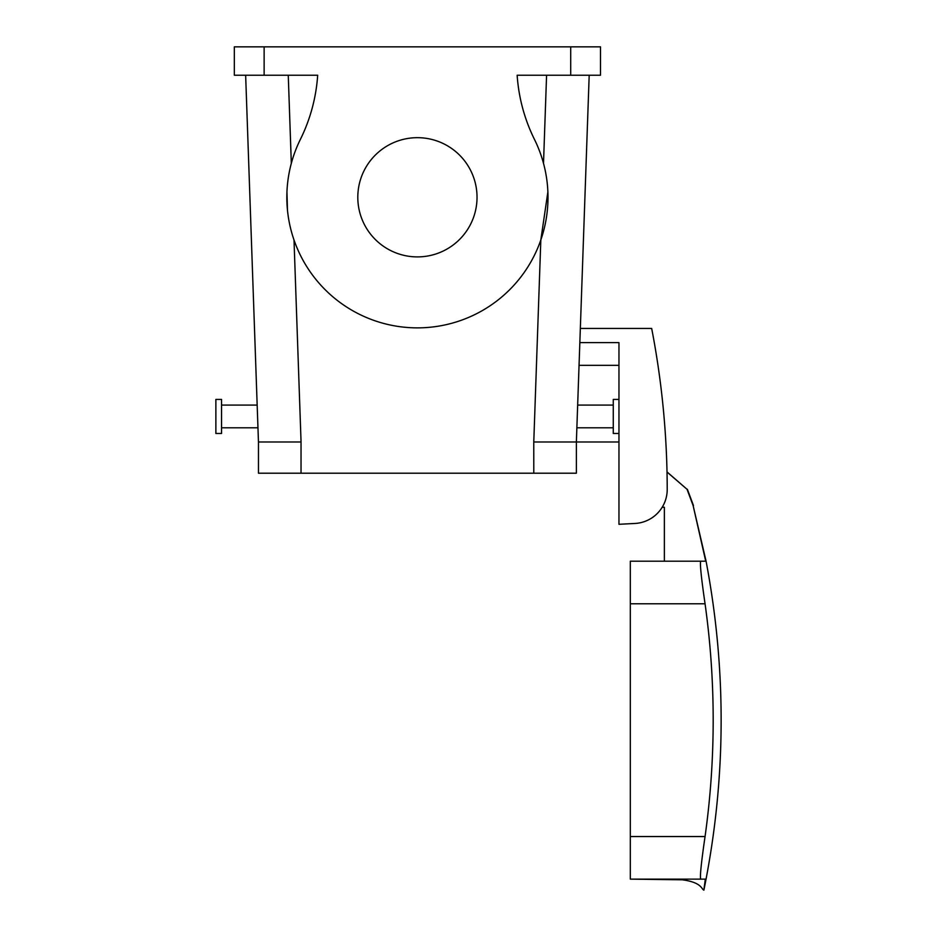 <?xml version="1.0" encoding="UTF-8"?>
<svg xmlns="http://www.w3.org/2000/svg" width="937" height="937" viewBox="0 0 937 937"><rect width="100%" height="100%" fill="white"/><g stroke="black" fill="none" stroke-linecap="round" stroke-linejoin="round"><path stroke-width="1.41" d="M618.959 441.983L576.372 441.983L589.186 75.241M294.007 239.942L301.058 441.983L258.46 441.983L245.646 75.241M618.959 433.468L618.959 399.408L613.278 399.408L613.278 433.468L618.959 433.468L618.959 524.298L634.935 523.467A34.06 34.06 0 0 0 662.178 507.268L664.368 507.268L664.368 561.204M618.959 399.408L618.959 342.626L579.851 342.626M574.299 441.983L576.372 441.983L576.372 473.208L258.46 473.208L258.46 441.983L260.545 441.983M551.12 441.983L533.774 441.983L533.797 473.208M618.959 524.298L634.935 523.467A34.06 34.06 0 0 0 667.214 489.407A851.581 851.581 0 0 0 651.672 328.442L580.343 328.442M221.554 424.602L221.554 399.408L215.873 399.408L215.873 433.468L221.554 433.468L221.554 424.602M630.308 879.129L705.327 879.129L703.851 890.103C701.356 889.236 702.094 882.478 682.347 879.808L630.308 879.129L630.308 561.204L705.725 561.204L693.111 505.535L687.032 489.29L667.015 472.025M264.129 75.241L234.332 75.241L234.332 46.85L264.129 46.85L264.129 75.241L317.678 75.241A170.311 170.311 0 0 1 300.39 139.367A130.571 130.571 0 0 0 417.422 327.868A130.571 130.571 0 0 0 534.441 139.367A170.311 170.311 0 0 1 517.154 75.241L600.5 75.241L600.5 46.85L264.129 46.85M700.665 879.129C699.845 876.482 701.309 862.298 705.057 836.542A837.936 837.936 0 0 0 705.057 603.779C701.309 578.035 699.845 563.84 700.665 561.204M469.73 225.876A59.605 59.605 0 0 1 388.843 249.605A59.605 59.605 0 0 1 365.102 168.719A59.605 59.605 0 0 1 446 144.977A59.605 59.605 0 0 1 469.73 225.876M286.956 191.909L287.448 209.841M547.876 191.909L540.825 239.954L533.774 441.983L576.372 441.983M283.712 441.983L301.035 441.983L301.035 473.208M618.959 365.336L579.054 365.336M630.308 836.542L705.057 836.542M630.308 603.779L705.057 603.779M570.703 75.241L570.703 46.85M288.256 75.241L291.325 163.354M546.576 75.241L543.507 163.354M693.111 505.535L706.076 561.204C726.854 670.997 726.128 780.638 703.886 890.15M687.032 489.29L667.015 471.92M221.554 427.787L257.956 427.787M221.554 405.077L257.171 405.077M693.462 505.535L687.371 489.29M576.876 427.787L613.278 427.787M577.66 405.077L613.278 405.077"/></g></svg>
